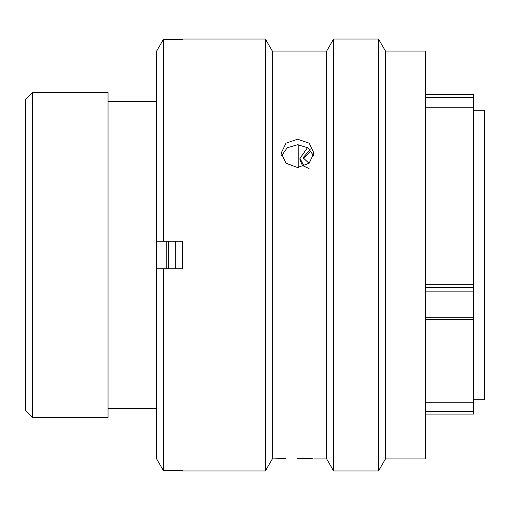 <?xml version="1.0" encoding="UTF-8"?>
<svg xmlns="http://www.w3.org/2000/svg" width="510" height="510" viewBox="0 0 510 510"><rect width="100%" height="100%" fill="white"/><g stroke="black" fill="none" stroke-linecap="round" stroke-linejoin="round"><path stroke-width="0.76" d="M425.353 94.579L473.497 94.579L473.497 97.34L425.353 97.34M25.5 410.703L25.5 99.297L32.379 92.418L32.379 417.582L25.5 410.703M473.497 399.77L484.5 399.77L484.5 110.23L473.497 110.23M298.809 167.503L298.809 144.757M166.764 268.757L166.764 241.243M156.449 92.418L156.449 417.582M156.168 101.63L108.031 101.63M156.168 408.37L108.031 408.37M32.379 417.582L108.031 417.582L108.031 92.418L32.379 92.418M425.353 287.563L473.497 287.563L473.497 402.243L425.353 402.243M425.353 284.248L473.497 284.248L473.497 97.34M473.497 287.563L473.497 284.248M473.497 402.243L473.497 414.069L425.353 414.069M309.034 168.536L302.481 165.565L299.963 159.828L299.963 158.387L303.373 164.864M303.087 158.431L310.985 150.941M307.594 147.556L299.963 158.387M310.246 149.71L303.042 157.718L309.041 163.321M175.701 241.243L175.701 268.757M168.714 241.243L168.714 268.757M297.572 139.198L286.002 143.182L281.201 153.045L285.995 163.226L297.572 167.548L309.149 163.226L313.937 153.045L309.143 143.182L297.572 139.198M281.514 155.811L287.194 147.792L297.572 144.719L307.951 147.792L313.624 155.805M285.893 458.592L272.334 458.917L265.385 470.953L265.385 39.047L272.334 51.083L272.334 458.917M385.464 51.083L385.464 458.917L425.353 458.917L425.353 51.083L385.464 51.083L378.516 39.047L378.516 470.953L385.464 458.917M272.334 51.083L326.661 51.083L333.61 39.047L333.61 470.953L378.516 470.953M333.61 39.047L378.516 39.047M326.661 51.083L326.661 458.917L333.61 470.953M312.859 458.834L297.572 458.26L312.668 458.815M313.937 458.917L326.661 458.917M182.58 39.487L182.58 39.047L182.58 39.487L163.321 39.487L163.321 241.243L182.58 241.243L182.58 268.757L163.321 268.757L163.321 470.513L182.58 470.513L182.58 470.953L265.385 470.953M182.58 39.047L265.385 39.047M425.353 418.136L425.353 404.774M425.353 84.832L425.353 84.265M163.321 268.757L156.449 268.757L156.449 458.573L163.321 470.513L156.449 458.573M182.58 470.953L182.58 470.513M156.449 51.427L163.321 39.487L156.449 51.427L156.449 241.243L163.321 241.243M425.353 411.57L473.497 411.57M425.353 317.787L473.497 317.787M473.497 291.121L425.353 291.121M473.497 107.757L425.353 107.757M425.353 319.63L473.497 319.63"/></g></svg>
